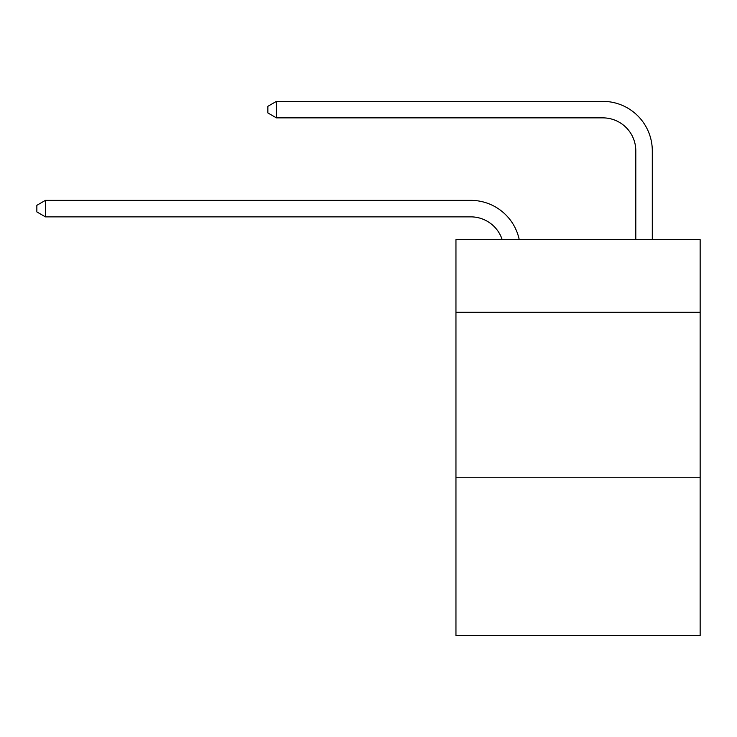 <?xml version="1.0" encoding="UTF-8"?>
<svg xmlns="http://www.w3.org/2000/svg" width="737" height="737" viewBox="0 0 737 737"><rect width="100%" height="100%" fill="white"/><g stroke="black" fill="none" stroke-linecap="round" stroke-linejoin="round"><path stroke-width="1.11" d="M700.15 312.239L700.15 239.636L455.954 239.636L455.954 312.239L700.15 312.239L700.15 635.635L455.954 635.635L455.954 312.239M700.15 477.235L455.954 477.235M470.796 216.862A32.999 32.999 -19.7 0 1 502.173 239.636A32.999 32.999 -39.4 0 0 470.796 216.862L45.427 216.862L36.85 211.915L36.85 205.319L45.427 200.363L470.796 200.363A49.499 49.499 160.3 0 1 519.235 239.636M635.801 239.636L635.801 150.864A32.999 32.999 59.8 0 0 602.802 117.865L276.43 117.865L267.853 112.918L267.853 106.312L276.43 101.365L602.802 101.365A49.499 49.499 30.5 0 1 652.3 150.864L652.3 239.636M45.427 216.862L45.427 200.363L470.796 200.363M635.801 150.864A32.999 32.999 -149.5 0 0 602.802 117.865A32.999 32.999 -149.5 0 1 635.801 150.864A32.999 32.999 -149.5 0 0 602.802 117.865A32.999 32.999 -149.5 0 1 635.801 150.864A32.999 32.999 -149.5 0 0 602.802 117.865A32.999 32.999 -149.5 0 1 635.801 150.864A32.999 32.999 -149.5 0 0 602.802 117.865A32.999 32.999 -149.5 0 1 635.801 150.864A32.999 32.999 -149.5 0 0 602.802 117.865A32.999 32.999 -149.5 0 1 635.801 150.864A32.999 32.999 -149.5 0 0 602.802 117.865A32.999 32.999 -149.5 0 1 635.801 150.864A32.999 32.999 -149.5 0 0 602.802 117.865A32.999 32.999 -149.5 0 1 635.801 150.864A32.999 32.999 -149.5 0 0 602.802 117.865A32.999 32.999 -149.5 0 1 635.801 150.864A32.999 32.999 -149.5 0 0 602.802 117.865A32.999 32.999 -149.5 0 1 635.801 150.864A32.999 32.999 -149.5 0 0 602.802 117.865A32.999 32.999 -149.5 0 1 635.801 150.864A32.999 32.999 -149.5 0 0 602.802 117.865A32.999 32.999 -149.5 0 1 635.801 150.864A32.999 32.999 -149.5 0 0 602.802 117.865A32.999 32.999 -149.5 0 1 635.801 150.864A32.999 32.999 -149.5 0 0 602.802 117.865A32.999 32.999 -149.5 0 1 635.801 150.864A32.999 32.999 -149.5 0 0 602.802 117.865A32.999 32.999 -149.5 0 1 635.801 150.864A32.999 32.999 -149.5 0 0 602.802 117.865A32.999 32.999 -149.5 0 1 635.801 150.864A32.999 32.999 -149.5 0 0 602.802 117.865A32.999 32.999 -149.5 0 1 635.801 150.864A32.999 32.999 -149.5 0 0 602.802 117.865A32.999 32.999 -149.5 0 1 635.801 150.864A32.999 32.999 -149.5 0 0 602.802 117.865A32.999 32.999 -149.5 0 1 635.801 150.864A32.999 32.999 -149.5 0 0 602.802 117.865A32.999 32.999 -149.5 0 1 635.801 150.864A32.999 32.999 -149.5 0 0 602.802 117.865A32.999 32.999 -149.5 0 1 635.801 150.864A32.999 32.999 -149.5 0 0 602.802 117.865A32.999 32.999 -149.5 0 1 635.801 150.864A32.999 32.999 -149.5 0 0 602.802 117.865A32.999 32.999 -149.5 0 1 635.801 150.864A32.999 32.999 -149.5 0 0 602.802 117.865A32.999 32.999 -149.5 0 1 635.801 150.864A32.999 32.999 -149.5 0 0 602.802 117.865A32.999 32.999 -149.5 0 1 635.801 150.864M276.43 101.365L276.43 117.865"/></g></svg>
